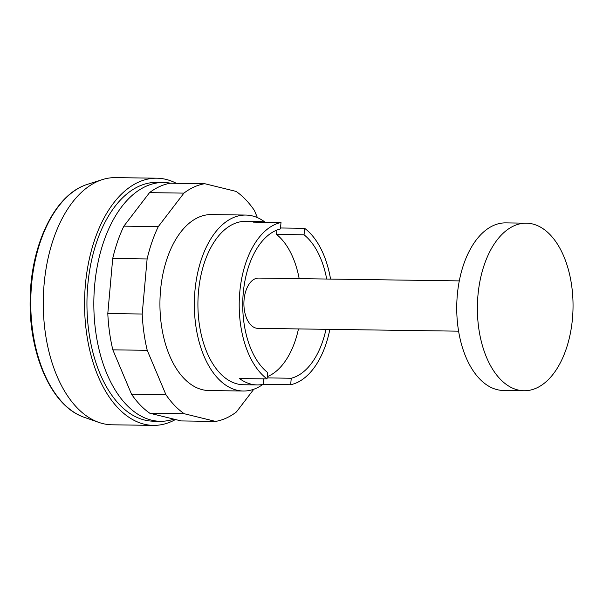 <?xml version="1.0" encoding="UTF-8"?>
<svg xmlns="http://www.w3.org/2000/svg" width="603" height="603" viewBox="0 0 603 603"><rect width="100%" height="100%" fill="white"/><g stroke="black" fill="none" stroke-linecap="round" stroke-linejoin="round"><path stroke-width="0.9" d="M459.305 280.892L258.597 278.081A25.138 14.344 90.8 0 0 244.072 299.736A25.138 14.344 90.8 0 0 256.026 328.115A25.138 14.344 90.8 0 0 257.896 328.356L458.597 331.168M524.037 390.752L503.392 390.465A83.802 47.825 -89.2 0 1 497.158 389.659A83.802 47.825 -89.2 0 1 456.923 300.52A83.802 47.825 -89.2 0 1 505.744 222.884L526.381 223.17A83.802 47.825 90.8 0 0 477.568 300.814A83.802 47.825 90.8 0 0 517.804 389.945A83.802 47.825 90.8 0 0 524.037 390.752A83.802 47.825 90.8 0 0 572.85 313.108A83.802 47.825 90.8 0 0 532.615 223.977A83.802 47.825 90.8 0 0 526.381 223.17M245.79 215.06L211.382 214.578A87.985 50.215 90.8 0 0 160.534 290.382A87.985 50.215 90.8 0 0 202.374 389.696A87.985 50.215 90.8 0 0 208.917 390.54L243.318 391.023A87.985 50.215 -89.2 0 1 194.935 290.865A87.985 50.215 -89.2 0 1 245.79 215.06A87.985 50.215 -89.2 0 1 265.192 222.243M253.803 389.244L236.376 412A119.417 68.154 -89.2 0 1 215.573 421.414L181.171 420.932L149.8 413.236A119.417 68.154 90.8 0 1 131.537 394.226L112.829 349.838A119.417 68.154 90.8 0 1 107.801 313.537L112.716 258.461A119.417 68.154 90.8 0 1 123.871 226.14L149.529 192.636A119.417 68.154 90.8 0 1 170.332 183.222L204.734 183.704L236.097 191.407A119.417 68.154 -89.2 0 1 254.368 210.417L257.406 217.63M215.573 421.414L184.209 413.718A119.417 68.154 -89.2 0 1 165.938 394.709L147.23 350.313A119.417 68.154 -89.2 0 1 142.202 314.02L147.117 258.943A119.417 68.154 -89.2 0 1 158.272 226.622L183.93 193.118L149.529 192.636M183.93 193.118A119.417 68.154 -89.2 0 1 204.734 183.704M158.272 226.622L123.871 226.14M147.117 258.943L112.716 258.461M142.202 314.02L107.801 313.537M147.23 350.313L112.829 349.838M165.938 394.709L131.537 394.226M184.209 413.718L149.8 413.236M175.45 419.53A123.6 70.543 -89.2 0 1 153.373 425.379L112.09 424.798A123.6 70.543 -89.2 0 1 98.99 422.454A123.6 70.543 -89.2 0 1 44.117 284.096A123.6 70.543 -89.2 0 1 102.389 179.596A123.6 70.543 -89.2 0 1 115.557 177.621L156.84 178.202A123.6 70.543 -89.2 0 1 176.31 183.312M153.373 425.379A123.6 70.543 -89.2 0 1 85.4 284.676A123.6 70.543 -89.2 0 1 156.84 178.202M173.807 419.123A119.417 68.154 -89.2 0 1 160.315 421.286L153.433 421.188A119.417 68.154 -89.2 0 1 87.767 285.257A119.417 68.154 -89.2 0 1 156.78 182.385L163.662 182.483A119.417 68.154 -89.2 0 1 170.739 183.229M160.315 421.286A119.417 68.154 -89.2 0 1 94.648 285.355A119.417 68.154 -89.2 0 1 163.662 182.483M98.99 422.454L84.201 417.314A118.58 67.679 -89.2 0 1 79.898 415.557A118.58 67.679 -89.2 0 1 31.567 284.578A118.58 67.679 -89.2 0 1 83.116 185.958A118.58 67.679 -89.2 0 1 87.473 184.322L102.389 179.596M263.639 378.88L263.149 384.345A81.707 46.627 -89.2 0 1 257.172 384.933L243.408 384.737A81.707 46.627 -89.2 0 1 198.477 291.731A81.707 46.627 -89.2 0 1 245.7 221.346L259.463 221.542A81.707 46.627 -89.2 0 1 265.418 222.296M257.172 384.933A81.707 46.627 -89.2 0 1 239.519 378.541L267.046 378.925A81.707 46.627 -89.2 0 1 239.76 292.312A81.707 46.627 -89.2 0 1 281.006 222.515L253.479 222.13A81.707 46.627 -89.2 0 1 259.463 221.542M280.516 227.979L304.628 228.318A81.707 46.627 -89.2 0 1 330.55 279.091M276.92 230.067L276.528 234.424A75.42 43.039 -89.2 0 1 299.178 278.654M298.47 328.929A75.42 43.039 -89.2 0 1 267.242 376.702M276.528 234.424L304.055 234.808A75.42 43.039 -89.2 0 1 326.698 279.038M325.997 329.313A75.42 43.039 -89.2 0 1 291.249 378.239L267.137 377.9M267.046 378.925L267.619 372.503A75.42 43.039 -89.2 0 1 243.235 293.164A75.42 43.039 -89.2 0 1 280.433 228.936L281.006 222.515M304.628 228.318L304.055 234.808M291.249 378.239L290.669 384.729L263.149 384.345M329.849 329.366A81.707 46.627 -89.2 0 1 290.669 384.729M262.916 384.39A87.985 50.215 -89.2 0 1 243.318 391.023M79.898 415.557C49.83 402.186 28.869 351.971 30.158 299.495C30.617 247.381 52.906 198.402 83.116 185.958"/></g></svg>
